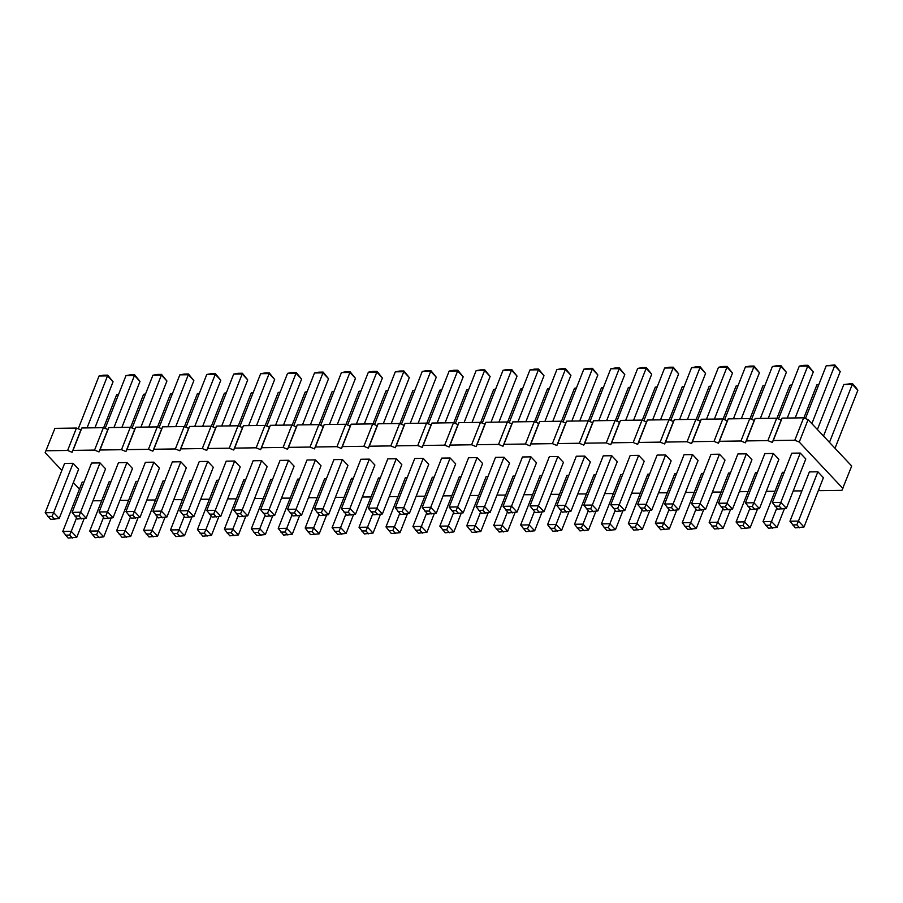 <?xml version="1.0" encoding="UTF-8"?>
<svg xmlns="http://www.w3.org/2000/svg" width="903" height="903" viewBox="0 0 903 903"><rect width="100%" height="100%" fill="white"/><g stroke="black" fill="none" stroke-linecap="round" stroke-linejoin="round"><path stroke-width="1.35" d="M61.844 470.429L45.15 452.674L54.914 428.349L76.462 428.045L80.909 429.884L81.846 427.966L103.393 427.672L107.841 429.501L108.778 427.593L130.325 427.288L134.773 429.117L135.71 427.209L157.257 426.905L161.705 428.744L162.642 426.837L184.189 426.532L188.648 428.361L189.574 426.453L211.121 426.148L215.58 427.988L216.506 426.081L238.053 425.776L242.512 427.604L243.438 425.697L264.985 425.392L269.444 427.232L270.369 425.313L291.917 425.02L296.376 426.848L297.301 424.941L318.849 424.636L323.308 426.476L324.233 424.557L345.781 424.252L350.24 426.092L351.165 424.184L372.713 423.879L377.172 425.708L378.109 423.8L399.645 423.496L404.104 425.336L405.041 423.428L426.577 423.123L431.036 424.952L431.973 423.044L453.509 422.739L457.968 424.579L458.905 422.672L480.452 422.367L484.9 424.196L485.837 422.288L507.384 421.983L511.832 423.823L512.769 421.904L534.316 421.611L538.764 423.439L539.701 421.532L561.248 421.227L565.696 423.055L566.632 421.148L588.18 420.843L592.628 422.683L593.564 420.775L615.112 420.471L619.56 422.299L620.496 420.392L642.044 420.087L646.492 421.927L647.428 420.019L668.976 419.714L673.424 421.543L674.36 419.635L695.908 419.331L700.356 421.17L701.292 419.252L722.84 418.958L727.287 420.787L728.224 418.879L749.772 418.574L754.231 420.414L755.156 418.495L776.704 418.191L781.163 420.03L782.088 418.123L803.636 417.818L808.095 419.647L851.698 466.016L841.935 490.34L820.387 490.645L818.592 489.911M45.15 452.674L54.914 428.349M79.453 489.144L73.335 482.642M46.087 450.766L67.623 450.462L76.462 428.045M67.623 450.462L72.082 452.301L73.019 450.383L94.567 450.089L99.014 451.918L99.951 450.01L121.499 449.705L125.946 451.534L126.883 449.626L148.431 449.322L152.878 451.161L153.815 449.254L175.363 448.949L179.81 450.778L180.747 448.87L202.295 448.565L206.742 450.405L207.679 448.498L229.227 448.193L233.674 450.021L234.611 448.114L256.159 447.809L260.606 449.649L261.543 447.73L283.091 447.436L287.538 449.265L288.475 447.357L310.022 447.053L314.47 448.893L315.407 446.974L336.954 446.68L341.413 448.509L342.339 446.601L363.886 446.296L368.345 448.125L369.271 446.217L390.818 445.913L395.277 447.753L396.203 445.845L417.75 445.54L422.209 447.369L423.135 445.461L444.682 445.156L449.141 446.996L450.066 445.089L471.614 444.784L476.073 446.613L476.998 444.705L498.546 444.4L503.005 446.24L503.93 444.321L525.478 444.028L529.937 445.856L530.874 443.949L552.41 443.644L556.869 445.472L557.806 443.565L579.342 443.26L583.801 445.1L584.738 443.192L606.274 442.888L610.733 444.716L611.67 442.809L633.206 442.504L637.665 444.344L638.602 442.436L660.149 442.131L664.597 443.96L665.534 442.052L687.081 441.748L691.529 443.587L692.466 441.669L714.013 441.375L718.461 443.204L719.398 441.296L740.945 440.991L745.393 442.831L746.33 440.912L767.877 440.608L772.325 442.447L773.261 440.54L794.809 440.235L799.257 442.064L842.871 488.433M801.898 490.905L793.218 490.927M774.966 491.288L766.286 491.311M748.034 491.661L739.354 491.683M721.102 492.045L712.422 492.067M694.17 492.417L685.49 492.44M667.238 492.801L658.558 492.824M640.306 493.173L631.626 493.196M613.374 493.557L604.694 493.58M586.442 493.941L577.762 493.964M559.51 494.313L550.83 494.336M532.578 494.697L523.898 494.72M505.646 495.07L496.966 495.092M478.714 495.454L470.034 495.476M451.782 495.826L443.102 495.849M424.85 496.21L416.17 496.232M397.918 496.594L389.227 496.616M370.986 496.966L362.295 496.989M344.054 497.35L335.363 497.372M317.122 497.722L308.431 497.745M290.19 498.106L281.499 498.129M263.247 498.479L254.567 498.501M236.315 498.862L227.635 498.885M209.383 499.235L200.703 499.257M182.451 499.619L173.771 499.641M155.519 500.002L146.839 500.025M128.587 500.375L119.907 500.397M101.655 500.759L92.975 500.781M321.028 465.79L315.474 459.898L306.997 460.011L287.572 509.326L292.967 515.963L301.602 515.105L321.028 465.79M294.096 466.162L288.542 460.27L280.065 460.395L260.64 509.71L266.035 516.347L274.67 515.489L294.096 466.162M267.164 466.546L261.61 460.654L253.133 460.767L233.708 510.093L239.103 516.719L247.727 515.861L267.164 466.546M401.824 464.65L396.282 458.758L387.793 458.871L368.368 508.197L373.763 514.823L382.398 513.965L401.824 464.65M374.892 465.034L369.35 459.13L360.861 459.255L341.436 508.57L346.831 515.207L355.466 514.349L374.892 465.034M347.96 465.406L342.406 459.514L333.929 459.638L314.504 508.953L319.899 515.579L328.534 514.733L347.96 465.406M326.412 478.703L324.595 478.725L305.169 528.052L310.564 534.678L319.199 533.82L326.581 515.082M353.355 478.33L351.527 478.353L332.101 527.668L337.496 534.305L346.131 533.447L353.513 514.699M407.219 477.563L405.402 477.597L385.976 526.912L391.371 533.549L399.995 532.691L407.377 513.942M380.287 477.947L378.47 477.969L359.033 527.284L364.428 533.921L373.063 533.063L380.445 514.326M272.548 479.459L270.731 479.493L251.305 528.808L256.7 535.434L265.335 534.576L272.717 515.839M299.48 479.087L297.663 479.109L278.237 528.424L283.632 535.061L292.267 534.204L299.649 515.455M595.743 474.91L593.926 474.944L574.5 524.259L579.895 530.896L588.53 530.038L595.912 511.29M590.348 461.997L584.805 456.105L576.317 456.229L556.891 505.545L562.287 512.17L570.922 511.312L590.348 461.997M563.416 462.381L557.873 456.489L549.385 456.602L529.959 505.917L535.355 512.554L543.99 511.696L563.416 462.381M568.811 475.294L566.994 475.317L547.568 524.643L552.963 531.269L561.587 530.411L568.98 511.674M536.484 462.754L530.941 456.862L522.453 456.986L503.027 506.301L508.423 512.938L517.058 512.08L536.484 462.754M541.879 475.678L540.062 475.7L520.636 525.015L526.031 531.653L534.655 530.795L542.048 512.046M461.083 476.807L459.266 476.84L439.84 526.156L445.235 532.781L453.859 531.923L461.241 513.186M488.015 476.434L486.198 476.457L466.772 525.772L472.167 532.409L480.791 531.551L488.173 512.802M482.62 463.521L477.077 457.618L468.589 457.742L449.163 507.057L454.559 513.694L463.194 512.836L482.62 463.521M455.688 463.894L450.145 458.002L441.657 458.114L422.232 507.441L427.627 514.067L436.262 513.209L455.688 463.894M514.947 476.05L513.13 476.073L493.704 525.399L499.099 532.025L507.723 531.167L515.105 512.43M509.552 463.137L504.009 457.245L495.521 457.358L476.095 506.673L481.491 513.31L490.126 512.452L509.552 463.137M434.151 477.19L432.334 477.213L412.908 526.528L418.303 533.165L426.927 532.307L434.309 513.57M428.756 464.277L423.214 458.374L414.725 458.498L395.3 507.813L400.695 514.45L409.33 513.593L428.756 464.277M240.221 466.93L234.678 461.027L226.201 461.151L206.776 510.466L212.171 517.103L220.795 516.245L240.221 466.93M245.616 479.843L243.799 479.865L224.373 529.181L229.768 535.818L238.403 534.96L245.785 516.223M751.939 459.729L746.397 453.837L737.92 453.949L718.495 503.264L723.89 509.902L732.514 509.044L751.939 459.729M757.335 472.641L755.518 472.664L736.092 521.99L741.487 528.616L750.122 527.758L757.504 509.021M725.007 460.101L719.465 454.209L710.988 454.333L691.563 503.648L696.958 510.285L705.582 509.427L725.007 460.101M730.403 473.025L728.586 473.048L709.16 522.363L714.555 529L723.19 528.142L730.572 509.394M698.075 460.485L692.533 454.593L684.056 454.706L664.631 504.032L670.026 510.658L678.65 509.8L698.075 460.485M703.471 473.398L701.654 473.432L682.228 522.747L687.623 529.372L696.258 528.515L703.64 509.777M622.675 474.538L620.858 474.56L601.432 523.875L606.827 530.512L615.462 529.655L622.844 510.917M649.607 474.154L647.79 474.188L628.364 523.503L633.759 530.14L642.394 529.282L649.776 510.534M617.28 461.625L611.737 455.722L603.249 455.846L583.823 505.161L589.219 511.798L597.854 510.94L617.28 461.625M671.143 460.869L665.601 454.965L657.124 455.089L637.687 504.405L643.094 511.042L651.718 510.184L671.143 460.869M676.539 473.782L674.722 473.804L655.296 523.119L660.691 529.756L669.326 528.898L676.708 510.161M644.211 461.241L638.669 455.349L630.192 455.462L610.755 504.788L616.151 511.414L624.786 510.556L644.211 461.241M84.024 482.112L82.207 482.134L62.781 531.461L68.176 538.086L76.811 537.229L84.193 518.491M110.956 481.739L109.139 481.762L89.713 531.077L95.108 537.714L103.743 536.856L111.125 518.108M137.888 481.355L136.071 481.378L116.645 530.704L122.04 537.33L130.675 536.472L138.057 517.735M164.82 480.983L163.003 481.006L143.577 530.321L148.972 536.958L157.607 536.1L164.989 517.351M191.752 480.599L189.935 480.622L170.509 529.937L175.904 536.574L184.539 535.716L191.921 516.979M78.629 469.199L73.087 463.307L64.61 463.42L45.173 512.735L50.568 519.372L59.203 518.514L78.629 469.199M105.561 468.815L100.019 462.923L91.542 463.047L72.105 512.362L77.511 518.999L86.135 518.141L105.561 468.815M132.493 468.443L126.951 462.55L118.474 462.663L99.048 511.978L104.443 518.615L113.067 517.758L132.493 468.443M186.357 467.686L180.814 461.783L172.338 461.907L152.912 511.222L158.307 517.859L166.931 517.001L186.357 467.686M159.425 468.059L153.882 462.167L145.406 462.291L125.98 511.606L131.375 518.232L139.999 517.374L159.425 468.059M213.289 467.302L207.746 461.41L199.27 461.523L179.844 510.85L185.239 517.475L193.863 516.618L213.289 467.302M218.684 480.215L216.867 480.249L197.441 529.564L202.836 536.201L211.471 535.344L218.853 516.595M778.871 459.345L773.329 453.453L764.852 453.577L745.426 502.892L750.822 509.518L759.446 508.671L778.871 459.345M784.267 472.269L782.449 472.292L763.024 521.607L768.419 528.244L777.054 527.386L784.436 508.637M805.803 458.972L800.261 453.069L791.784 453.193L772.358 502.508L777.754 509.145L786.378 508.287L805.803 458.972M823.412 477.687L817.87 471.795L809.381 471.908L789.956 521.223L795.351 527.86L803.986 527.002L823.412 477.687M72.082 452.301L80.909 429.884M73.019 450.383L81.846 427.966M94.567 450.089L103.393 427.672M99.014 451.918L107.841 429.501M99.951 450.01L108.778 427.593M121.499 449.705L130.325 427.288M125.946 451.534L134.773 429.117M126.883 449.626L135.71 427.209M148.431 449.322L157.257 426.905M152.878 451.161L161.705 428.744M153.815 449.254L162.642 426.837M175.363 448.949L184.189 426.532M179.81 450.778L188.648 428.361M180.747 448.87L189.574 426.453M202.295 448.565L211.121 426.148M206.742 450.405L215.58 427.988M207.679 448.498L216.506 426.081M229.227 448.193L238.053 425.776M233.674 450.021L242.512 427.604M234.611 448.114L243.438 425.697M256.159 447.809L264.985 425.392M260.606 449.649L269.444 427.232M261.543 447.73L270.369 425.313M283.091 447.436L291.917 425.02M287.538 449.265L296.376 426.848M288.475 447.357L297.301 424.941M310.022 447.053L318.849 424.636M314.47 448.893L323.308 426.476M315.407 446.974L324.233 424.557M336.954 446.68L345.781 424.252M341.413 448.509L350.24 426.092M342.339 446.601L351.165 424.184M363.886 446.296L372.713 423.879M368.345 448.125L377.172 425.708M369.271 446.217L378.109 423.8M390.818 445.913L399.645 423.496M395.277 447.753L404.104 425.336M396.203 445.845L405.041 423.428M417.75 445.54L426.577 423.123M422.209 447.369L431.036 424.952M423.135 445.461L431.973 423.044M444.682 445.156L453.509 422.739M449.141 446.996L457.968 424.579M450.066 445.089L458.905 422.672M471.614 444.784L480.452 422.367M476.073 446.613L484.9 424.196M476.998 444.705L485.837 422.288M498.546 444.4L507.384 421.983M503.005 446.24L511.832 423.823M503.93 444.321L512.769 421.904M525.478 444.028L534.316 421.611M529.937 445.856L538.764 423.439M530.874 443.949L539.701 421.532M552.41 443.644L561.248 421.227M556.869 445.472L565.696 423.055M557.806 443.565L566.632 421.148M579.342 443.26L588.18 420.843M583.801 445.1L592.628 422.683M584.738 443.192L593.564 420.775M606.274 442.888L615.112 420.471M610.733 444.716L619.56 422.299M611.67 442.809L620.496 420.392M633.206 442.504L642.044 420.087M637.665 444.344L646.492 421.927M638.602 442.436L647.428 420.019M660.149 442.131L668.976 419.714M664.597 443.96L673.424 421.543M665.534 442.052L674.36 419.635M687.081 441.748L695.908 419.331M691.529 443.587L700.356 421.17M692.466 441.669L701.292 419.252M714.013 441.375L722.84 418.958M718.461 443.204L727.287 420.787M719.398 441.296L728.224 418.879M740.945 440.991L749.772 418.574M745.393 442.831L754.231 420.414M746.33 440.912L755.156 418.495M767.877 440.608L776.704 418.191M772.325 442.447L781.163 420.03M773.261 440.54L782.088 418.123M794.809 440.235L803.636 417.818M799.257 442.064L808.095 419.647M287.572 509.326L296.049 509.213L315.474 459.898M290.19 513.017L294.434 512.96L296.049 509.213L301.602 515.105M288.542 460.27L269.117 509.585L274.67 515.489M270.279 516.279L267.502 513.333L269.117 509.585L260.64 509.71M233.708 510.093L242.185 509.969L261.61 460.654M236.326 513.773L240.57 513.717L242.185 509.969L247.727 515.861M396.282 458.758L376.856 508.073L382.398 513.965M378.007 514.766L375.23 511.82L376.856 508.073L368.368 508.197M369.35 459.13L349.912 508.457L355.466 514.349M351.075 515.15L348.298 512.204L349.912 508.457L341.436 508.57M314.504 508.953L322.981 508.829L342.406 459.514M317.122 512.633L321.366 512.577L322.981 508.829L328.534 514.733M305.169 528.052L313.657 527.928L318.928 514.552M307.799 531.732L312.043 531.675L313.657 527.928L319.199 533.82M345.86 514.168L340.589 527.544L346.131 533.447M341.74 534.237L338.975 531.291L340.589 527.544L332.101 527.668M385.976 526.912L394.453 526.788L399.724 513.412M388.595 530.592L392.839 530.535L394.453 526.788L399.995 532.691M359.033 527.284L367.521 527.171L372.792 513.796M361.663 530.975L365.907 530.919L367.521 527.171L373.063 533.063M251.305 528.808L259.793 528.684L265.064 515.308M253.935 532.488L258.168 532.431L259.793 528.684L265.335 534.576M278.237 528.424L286.725 528.311L291.996 514.924M280.867 532.115L285.111 532.048L286.725 528.311L292.267 534.204M588.248 510.759L582.977 524.135L588.53 530.038M584.139 530.829L581.363 527.883L582.977 524.135L574.5 524.259M556.891 505.545L565.38 505.42L584.805 456.105M559.521 509.224L563.765 509.168L565.38 505.42L570.922 511.312M529.959 505.917L538.448 505.804L557.873 456.489M532.589 509.608L536.822 509.552L538.448 505.804L543.99 511.696M561.316 511.143L556.045 524.519L561.587 530.411M557.207 531.212L554.431 528.266L556.045 524.519L547.568 524.643M503.027 506.301L511.516 506.177L530.941 456.862M505.657 509.981L509.89 509.924L511.516 506.177L517.058 512.08M520.636 525.015L529.113 524.903L534.384 511.516M523.255 528.706L527.499 528.639L529.113 524.903L534.655 530.795M439.84 526.156L448.317 526.031L453.588 512.656M442.459 529.835L446.703 529.779L448.317 526.031L453.859 531.923M466.772 525.772L475.249 525.659L480.52 512.272M469.391 529.463L473.635 529.395L475.249 525.659L480.791 531.551M449.163 507.057L457.652 506.933L477.077 457.618M451.793 510.748L456.026 510.68L457.652 506.933L463.194 512.836M450.145 458.002L430.72 507.317L436.262 513.209M431.871 514.01L429.094 511.064L430.72 507.317L422.232 507.441M493.704 525.399L502.181 525.275L507.452 511.899M496.323 529.079L500.567 529.023L502.181 525.275L507.723 531.167M476.095 506.673L484.584 506.56L504.009 457.245M478.725 510.364L482.958 510.308L484.584 506.56L490.126 512.452M412.908 526.528L421.385 526.415L426.656 513.039M415.527 530.219L419.771 530.163L421.385 526.415L426.927 532.307M395.3 507.813L403.788 507.7L423.214 458.374M397.918 511.504L402.162 511.437L403.788 507.7L409.33 513.593M234.678 461.027L215.253 510.353L220.795 516.245M216.415 517.035L213.639 514.089L215.253 510.353L206.776 510.466M238.132 515.692L232.861 529.068L238.403 534.96M234.012 535.761L231.236 532.815L232.861 529.068L224.373 529.181M718.495 503.264L726.971 503.152L746.397 453.837M721.113 506.955L725.357 506.899L726.971 503.152L732.514 509.044M736.092 521.99L744.58 521.866L749.851 508.491M738.722 525.67L742.955 525.614L744.58 521.866L750.122 527.758M691.563 503.648L700.039 503.524L719.465 454.209M694.181 507.328L698.425 507.272L700.039 503.524L705.582 509.427M722.908 508.863L717.648 522.25L723.19 528.142M718.799 528.944L716.023 525.986L717.648 522.25L709.16 522.363M664.631 504.032L673.107 503.908L692.533 454.593M667.249 507.712L671.493 507.655L673.107 503.908L678.65 509.8M695.976 509.247L690.716 522.623L696.258 528.515M691.867 529.316L689.091 526.37L690.716 522.623L682.228 522.747M615.18 510.387L609.909 523.763L615.462 529.655M611.071 530.456L608.295 527.51L609.909 523.763L601.432 523.875M628.364 523.503L636.841 523.379L642.112 510.003M630.983 527.183L635.227 527.126L636.841 523.379L642.394 529.282M583.823 505.161L592.312 505.048L611.737 455.722M586.453 508.852L590.697 508.784L592.312 505.048L597.854 510.94M637.687 504.405L646.176 504.292L665.601 454.965M640.317 508.096L644.561 508.028L646.176 504.292L651.718 510.184M655.296 523.119L663.773 523.006L669.044 509.631M657.915 526.81L662.159 526.754L663.773 523.006L669.326 528.898M610.755 504.788L619.244 504.664L638.669 455.349M613.385 508.468L617.629 508.412L619.244 504.664L624.786 510.556M62.781 531.461L71.258 531.336L76.529 517.961M65.4 535.14L69.644 535.084L71.258 531.336L76.811 537.229M89.713 531.077L98.19 530.964L103.461 517.577M92.332 534.768L96.576 534.7L98.19 530.964L103.743 536.856M116.645 530.704L125.133 530.58L130.393 517.205M119.264 534.384L123.508 534.328L125.133 530.58L130.675 536.472M143.577 530.321L152.065 530.196L157.325 516.821M146.207 534.012L150.44 533.944L152.065 530.196L157.607 536.1M170.509 529.937L178.997 529.824L184.257 516.448M173.139 533.628L177.372 533.571L178.997 529.824L184.539 535.716M73.087 463.307L53.661 512.622L59.203 518.514M54.812 519.315L52.047 516.369L53.661 512.622L45.173 512.735M72.105 512.362L80.593 512.238L100.019 462.923M74.735 516.042L78.979 515.985L80.593 512.238L86.135 518.141M126.951 462.55L107.525 511.866L113.067 517.758M108.676 518.559L105.911 515.613L107.525 511.866L99.048 511.978M152.912 511.222L161.389 511.109L180.814 461.783M155.53 514.913L159.775 514.845L161.389 511.109L166.931 517.001M125.98 511.606L134.457 511.482L153.882 462.167M128.598 515.286L132.843 515.229L134.457 511.482L139.999 517.374M179.844 510.85L188.321 510.726L207.746 461.41M182.462 514.529L186.707 514.473L188.321 510.726L193.863 516.618M197.441 529.564L205.929 529.44L211.2 516.064M200.071 533.244L204.304 533.188L205.929 529.44L211.471 535.344M745.426 502.892L753.903 502.768L773.329 453.453M748.045 506.572L752.289 506.515L753.903 502.768L759.446 508.671M763.024 521.607L771.512 521.482L776.783 508.107M765.654 525.298L769.887 525.23L771.512 521.482L777.054 527.386M772.358 502.508L780.835 502.395L800.261 453.069M774.977 506.199L779.221 506.143L780.835 502.395L786.378 508.287M789.956 521.223L798.444 521.11L817.87 471.795M792.586 524.914L796.818 524.857L798.444 521.11L803.986 527.002M320.644 425.369L341.436 372.589L345.826 371.788L350.071 371.731L355.466 378.357L337.338 424.376M329.426 424.489L349.912 372.465L341.436 372.589M350.071 371.731L349.912 372.465L355.466 378.357M310.406 424.76L328.534 378.741L323.139 372.104L318.894 372.171L314.504 372.962L293.712 425.753M302.494 424.861L322.981 372.849L328.534 378.741M323.139 372.104L322.981 372.849L314.504 372.962M283.474 425.132L301.602 379.125L296.195 372.487L291.962 372.544L287.572 373.345L266.78 426.126M275.562 425.245L296.049 373.221L287.572 373.345M296.195 372.487L296.049 373.221L301.602 379.125M418.134 423.236L436.262 377.228L430.866 370.591L426.622 370.648L422.232 371.449L401.44 424.241M410.222 423.349L430.72 371.336L436.262 377.228M430.866 370.591L430.72 371.336L422.232 371.449M391.202 423.62L409.33 377.601L403.934 370.975L399.69 371.031L395.3 371.833L374.508 424.613M383.29 423.733L403.788 371.709L409.33 377.601M403.934 370.975L403.788 371.709L395.3 371.833M364.27 423.992L382.398 377.985L377.002 371.347L372.758 371.415L368.368 372.205L347.576 424.997M356.358 424.105L376.844 372.092L368.368 372.205M377.002 371.347L376.844 372.092L382.398 377.985M346.018 424.354L359.033 391.304L360.986 390.954M360.85 391.281L359.033 391.304M372.95 423.97L385.965 390.92L387.918 390.57M387.793 390.897L385.965 390.92M426.814 423.214L439.84 390.164L441.781 389.814M441.657 390.141L439.84 390.164M399.882 423.597L412.908 390.547L414.849 390.198M414.725 390.525L412.908 390.547M292.154 425.11L305.169 392.06L307.122 391.71M306.986 392.037L305.169 392.06M319.086 424.737L332.101 391.688L334.054 391.326M333.918 391.654L332.101 391.688M615.349 420.561L628.364 387.511L630.305 387.161M630.181 387.489L628.364 387.511M606.658 420.584L624.786 374.576L619.39 367.939L615.146 367.995L610.755 368.796L589.964 421.588M598.757 420.696L619.244 368.684L610.755 368.796M619.39 367.939L619.244 368.684L624.786 374.576M579.726 420.967L597.854 374.948L592.458 368.322L588.214 368.379L583.823 369.18L563.032 421.961M571.813 421.08L592.312 369.056L583.823 369.18M592.458 368.322L592.312 369.056L597.854 374.948M588.406 420.945L601.432 387.895L603.373 387.545M603.249 387.872L601.432 387.895M552.794 421.351L570.922 375.332L565.526 368.695L561.282 368.763L556.891 369.553L536.1 422.344M544.881 421.453L565.38 369.44L556.891 369.553M565.526 368.695L565.38 369.44L570.922 375.332M561.474 421.329L574.5 388.267L576.441 387.918M576.317 388.245L574.5 388.267M480.678 422.457L493.704 389.407L495.645 389.058M495.521 389.385L493.704 389.407M507.61 422.085L520.636 389.035L522.577 388.674M522.453 389.001L520.636 389.035M498.93 422.107L517.058 376.088L511.662 369.451L507.418 369.519L503.027 370.309L482.236 423.101M491.018 422.22L511.516 370.196L503.027 370.309M511.662 369.451L511.516 370.196L517.058 376.088M471.998 422.48L490.126 376.472L484.73 369.835L480.486 369.891L476.095 370.693L455.304 423.484M464.086 422.593L484.584 370.569L490.126 376.472M484.73 369.835L484.584 370.569L476.095 370.693M534.542 421.701L547.568 388.651L549.509 388.301M549.385 388.629L547.568 388.651M525.862 421.724L543.99 375.716L538.594 369.079L534.35 369.135L529.959 369.937L509.168 422.717M517.95 421.836L538.448 369.812L529.959 369.937M538.594 369.079L538.448 369.812L543.99 375.716M453.746 422.841L466.772 389.791L468.713 389.43M468.589 389.757L466.772 389.791M428.372 423.857L449.163 371.077L453.554 370.275L457.798 370.219L463.194 376.844L445.066 422.864M437.154 422.976L457.652 370.952L449.163 371.077M457.798 370.219L457.652 370.952L463.194 376.844M256.542 425.516L274.659 379.497L269.263 372.86L265.031 372.928L260.64 373.718L239.848 426.509M248.63 425.629L269.117 373.605L274.659 379.497M269.263 372.86L269.117 373.605L260.64 373.718M265.222 425.494L278.237 392.444L280.19 392.083M280.054 392.41L278.237 392.444M768.261 418.315L786.378 372.296L780.982 365.67L776.749 365.726L772.358 366.528L751.567 419.308M760.349 418.428L780.835 366.404L772.358 366.528M780.982 365.67L780.835 366.404L786.378 372.296M776.941 418.292L789.956 385.242L791.908 384.892M791.773 385.22L789.956 385.242M741.329 418.699L759.446 372.679L754.05 366.042L749.817 366.11L745.426 366.9L724.624 419.692M733.417 418.8L753.903 366.787L745.426 366.9M754.05 366.042L753.903 366.787L759.446 372.679M750.009 418.676L763.024 385.626L764.976 385.265M764.841 385.592L763.024 385.626M714.386 419.071L732.514 373.063L727.118 366.426L722.885 366.483L718.495 367.284L697.692 420.064M706.485 419.184L726.971 367.16L718.495 367.284M727.118 366.426L726.971 367.16L732.514 373.063M723.077 419.048L736.092 385.999L738.044 385.649M737.909 385.976L736.092 385.999M642.281 420.188L655.296 387.139L657.237 386.777M657.113 387.116L655.296 387.139M669.213 419.805L682.228 386.755L684.169 386.405M684.045 386.732L682.228 386.755M633.59 420.211L651.718 374.192L646.322 367.566L642.078 367.623L637.687 368.424L616.896 421.204M625.689 420.324L646.176 368.3L637.687 368.424M646.322 367.566L646.176 368.3L651.718 374.192M687.454 419.455L705.582 373.436L700.186 366.799L695.942 366.866L691.563 367.656L670.76 420.448M679.553 419.568L700.039 367.544L691.563 367.656M700.186 366.799L700.039 367.544L705.582 373.436M696.145 419.432L709.16 386.382L711.112 386.021M710.977 386.349L709.16 386.382M643.828 420.832L664.631 368.04L669.01 367.239L673.254 367.182L678.65 373.819L660.522 419.827M652.621 419.94L673.107 367.916L664.631 368.04M673.254 367.182L673.107 367.916L678.65 373.819M103.631 427.762L116.645 394.713L118.586 394.363M118.462 394.69L116.645 394.713M130.563 427.39L143.577 394.329L145.53 393.979M145.394 394.306L143.577 394.329M157.494 427.006L170.509 393.956L172.462 393.606M172.326 393.934L170.509 393.956M184.426 426.622L197.441 393.573L199.394 393.223M199.258 393.55L197.441 393.573M211.358 426.25L224.373 393.2L226.326 392.839M226.19 393.177L224.373 393.2M94.939 427.785L113.067 381.777L107.671 375.14L103.427 375.196L99.048 375.998L78.245 428.778M87.038 427.898L107.525 375.874L113.067 381.777M107.671 375.14L107.525 375.874L99.048 375.998M121.871 427.412L139.999 381.393L134.603 374.756L130.359 374.824L125.98 375.614L105.177 428.406M113.97 427.514L134.457 375.501L125.98 375.614M134.603 374.756L134.457 375.501L139.999 381.393M148.803 427.029L166.931 381.01L161.535 374.384L157.303 374.44L152.912 375.242L132.109 428.022M140.902 427.142L161.389 375.117L166.931 381.01M161.535 374.384L161.389 375.117L152.912 375.242M202.678 426.272L220.795 380.253L215.399 373.628L211.167 373.684L206.776 374.485L185.984 427.266M194.766 426.385L215.253 374.361L206.776 374.485M215.399 373.628L215.253 374.361L220.795 380.253M175.746 426.645L193.863 380.637L188.467 374L184.235 374.056L179.844 374.858L159.041 427.65M167.834 426.758L188.321 374.745L179.844 374.858M188.467 374L188.321 374.745L193.863 380.637M229.61 425.889L247.727 379.881L242.331 373.244L238.099 373.3L233.708 374.102L212.916 426.893M221.698 426.002L242.185 373.977L233.708 374.102M242.331 373.244L242.185 373.977L247.727 379.881M238.29 425.866L251.305 392.816L253.258 392.466M253.122 392.794L251.305 392.816M795.193 417.931L813.31 371.923L807.914 365.286L803.681 365.354L799.29 366.144L778.499 418.936M787.281 418.044L807.767 366.031L799.29 366.144M807.914 365.286L807.767 366.031L813.31 371.923M803.873 417.908L816.888 384.859L818.84 384.509M818.705 384.836L816.888 384.859M817.396 429.546L840.241 371.539L834.846 364.914L826.222 365.771L805.431 418.552M811.853 423.654L834.699 365.647L826.222 365.771M834.846 364.914L834.699 365.647L840.241 371.539M835.004 448.26L857.85 390.265L855.231 386.574L852.455 383.628L843.82 384.486L823.513 436.047M829.462 442.368L852.308 384.362L843.82 384.486M852.455 383.628L852.308 384.362L857.85 390.265M294.434 512.96L297.211 515.906M267.502 513.333L263.258 513.389M240.57 513.717L243.347 516.663M375.23 511.82L370.986 511.877M348.298 512.204L344.054 512.261M321.366 512.577L324.143 515.523M312.043 531.675L314.808 534.621M338.975 531.291L334.731 531.359M392.839 530.535L395.604 533.481M365.907 530.919L368.672 533.865M258.168 532.431L260.944 535.377M285.111 532.048L287.876 535.005M581.363 527.883L577.119 527.939M563.765 509.168L566.531 512.114M536.822 509.552L539.599 512.498M554.431 528.266L550.187 528.323M509.89 509.924L512.667 512.87M527.499 528.639L530.275 531.585M446.703 529.779L449.468 532.725M473.635 529.395L476.4 532.352M456.026 510.68L458.803 513.626M429.094 511.064L424.861 511.121M500.567 529.023L503.332 531.969M482.958 510.308L485.735 513.254M419.771 530.163L422.536 533.109M402.162 511.437L404.939 514.394M213.639 514.089L209.394 514.157M231.236 532.815L227.003 532.872M725.357 506.899L728.123 509.845M742.955 525.614L745.731 528.56M698.425 507.272L701.191 510.218M716.023 525.986L711.79 526.054M671.493 507.655L674.259 510.601M689.091 526.37L684.846 526.426M608.295 527.51L604.051 527.566M635.227 527.126L638.003 530.072M590.697 508.784L593.463 511.741M644.561 508.028L647.327 510.974M662.159 526.754L664.935 529.7M617.629 508.412L620.395 511.358M69.644 535.084L72.421 538.03M96.576 534.7L99.353 537.646M123.508 534.328L126.285 537.274M150.44 533.944L153.217 536.89M177.372 533.571L180.148 536.517M52.047 516.369L47.803 516.426M78.979 515.985L81.744 518.932M105.911 515.613L101.667 515.669M159.775 514.845L162.54 517.803M132.843 515.229L135.608 518.175M186.707 514.473L189.472 517.419M204.304 533.188L207.08 536.134M752.289 506.515L755.055 509.461M769.887 525.23L772.663 528.176M779.221 506.143L781.998 509.089M796.818 524.857L799.595 527.803"/></g></svg>
